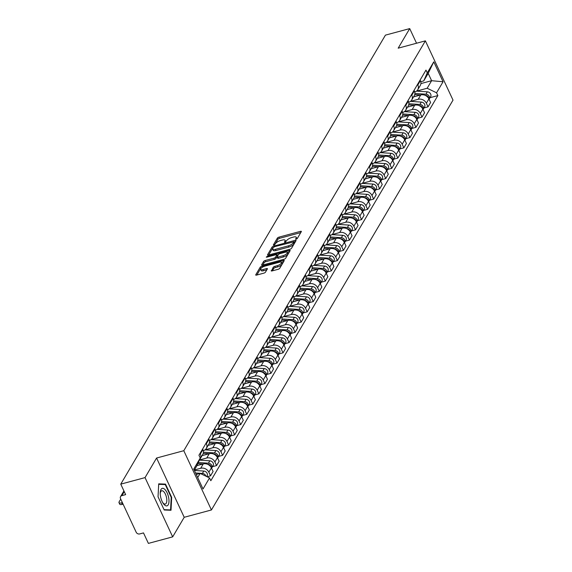 <?xml version="1.0" encoding="UTF-8"?>
<svg xmlns="http://www.w3.org/2000/svg" width="572" height="572" viewBox="0 0 572 572"><rect width="100%" height="100%" fill="white"/><g stroke="black" fill="none" stroke-linecap="round" stroke-linejoin="round"><path stroke-width="0.86" d="M296.174 239.203L297.283 238.524L301.315 231.674A1.366 0.472 -25 0 0 301.358 231.417A1.366 0.472 -25 0 0 300.5 231.345L278.943 237.151A1.366 0.472 -25 0 0 277.363 238.116L273.33 244.966L273.902 245.195L275.525 243.629A4.383 1.523 -25 0 1 280.573 240.533L282.375 240.054A4.383 1.523 -25 0 1 285.128 240.261A4.383 1.523 -25 0 1 284.985 241.084L284.434 242.149L285.035 242.199L286.665 240.633A4.383 1.523 -25 0 1 291.713 237.537L293.507 237.058A4.383 1.523 -25 0 1 296.26 237.266A4.383 1.523 -25 0 1 296.124 238.088L295.574 239.153L296.174 239.203M271.264 270.606A1.366 0.472 -25 0 0 271.221 270.863A1.366 0.472 -25 0 0 272.079 270.928L278.128 269.305A1.366 0.472 -25 0 0 279.708 268.332L284.191 260.725A1.366 0.472 -25 0 0 284.234 260.467A1.366 0.472 -25 0 0 283.376 260.403L261.819 266.202A1.366 0.472 -25 0 0 260.239 267.167L255.755 274.782A1.366 0.472 -25 0 0 255.713 275.032A1.366 0.472 -25 0 0 256.571 275.103L263.878 273.137A1.366 0.472 -25 0 0 265.458 272.172L267.374 268.911A1.366 0.472 -25 0 0 267.417 268.654A1.366 0.472 -25 0 0 266.559 268.59L262.934 269.562A3.661 1.273 -25 0 1 260.632 269.383A3.661 1.273 -25 0 1 264.965 266.116L279.157 262.298A3.661 1.273 -25 0 1 281.46 262.476A3.661 1.273 -25 0 1 277.127 265.744L274.76 266.38A1.366 0.472 -25 0 0 273.18 267.353L271.443 270.992M183.791 450.707L156.578 458.029L145.038 477.606L120.756 484.141L385.435 35.135L409.716 28.6L398.176 48.177L425.382 40.855L183.791 450.707L211.425 509.967L453.017 100.121L425.382 40.855M289.954 249.242A1.366 0.472 -25 0 0 291.527 248.277L296.017 240.669A1.366 0.472 -25 0 0 296.06 240.412A1.366 0.472 -25 0 0 295.195 240.347L273.638 246.146A1.366 0.472 -25 0 0 272.065 247.111L267.574 254.726A1.366 0.472 -25 0 0 267.532 254.976A1.366 0.472 -25 0 0 268.397 255.048L289.954 249.242M290.104 250.693L285.621 258.308A1.366 0.472 -25 0 1 284.041 259.273L262.484 265.072A1.366 0.472 -25 0 1 261.626 265.008A1.366 0.472 -25 0 1 261.669 264.75L263.585 261.497A1.366 0.472 -25 0 1 265.165 260.525L273.909 258.172A1.366 0.472 -25 0 0 275.482 257.207L276.755 255.048A1.366 0.472 -25 0 0 276.798 254.79A1.366 0.472 -25 0 0 275.94 254.726L266.838 257.171L266.237 257.128L267.367 256.27L289.289 250.372A1.366 0.472 -25 0 1 290.147 250.443A1.366 0.472 -25 0 1 290.104 250.693M145.038 477.606L172.672 536.865L148.391 543.4L143.5 532.911L139.718 533.926A2.788 2.338 -149.5 0 1 136.172 532.217L120.535 498.677A2.788 2.338 -149.5 0 1 120.57 496.603L123.917 490.919M172.672 536.865L184.213 517.288L211.425 509.967M120.756 484.141L125.647 494.63L121.865 495.645A2.788 2.338 -149.5 0 0 120.57 496.603M416.538 43.236L409.716 28.6M417.56 84.384L417.839 84.978A6.414 5.37 30.5 0 1 417.753 89.747L420.306 85.414A6.414 5.37 -149.5 0 0 420.391 80.645L420.113 80.044M408.858 103.732L419.898 104.447A3.489 2.917 30.5 0 1 422.951 106.192A3.489 2.917 30.5 0 1 423.187 109.281L424.581 106.914A3.489 2.917 30.5 0 0 424.345 103.825A3.489 2.917 30.5 0 0 421.292 102.081L410.453 101.38L418.196 99.292A6.414 5.37 30.5 0 1 426.347 103.232L428.907 98.899A6.414 5.37 -149.5 0 0 420.749 94.952L413.535 96.897M428.907 98.899L430.594 102.51L428.035 106.85L423.974 107.944M417.753 89.747A6.414 5.37 30.5 0 1 414.764 91.942L414.729 91.956M426.347 103.232L428.035 106.85M411.518 94.63L411.797 95.231A6.414 5.37 30.5 0 1 411.711 100L414.264 95.66A6.414 5.37 -149.5 0 0 414.35 90.898L414.071 90.297M417.932 118.19L421.993 117.096L424.553 112.763L422.865 109.145A6.414 5.37 -149.5 0 0 414.707 105.205L407.493 107.143M411.711 100A6.414 5.37 30.5 0 1 408.723 102.195L408.687 102.202M402.817 113.978L413.856 114.693A3.489 2.917 30.5 0 1 416.909 116.438A3.489 2.917 30.5 0 1 417.145 119.534L418.54 117.167A3.489 2.917 30.5 0 0 418.304 114.078A3.489 2.917 30.5 0 0 415.251 112.326L404.411 111.626L412.155 109.538A6.414 5.37 30.5 0 1 420.306 113.485L421.993 117.096M405.476 104.876L405.755 105.477A6.414 5.37 30.5 0 1 405.67 110.246L408.222 105.913A6.414 5.37 -149.5 0 0 408.308 101.144L408.029 100.543M411.89 128.443L415.951 127.349L418.511 123.009L416.824 119.398A6.414 5.37 -149.5 0 0 408.665 115.451L401.451 117.396M405.67 110.246A6.414 5.37 30.5 0 1 402.681 112.441L402.645 112.455M396.775 124.231L407.815 124.946A3.489 2.917 30.5 0 1 410.868 126.691A3.489 2.917 30.5 0 1 411.104 129.78L412.498 127.413A3.489 2.917 30.5 0 0 412.262 124.324A3.489 2.917 30.5 0 0 409.209 122.58L398.369 121.879L406.113 119.791A6.414 5.37 30.5 0 1 414.264 123.731L415.951 127.349M399.435 115.129L399.714 115.73A6.414 5.37 30.5 0 1 399.628 120.499L402.18 116.159A6.414 5.37 -149.5 0 0 402.266 111.397L401.987 110.796M405.848 138.689L409.909 137.595L412.462 133.262L410.782 129.644A6.414 5.37 -149.5 0 0 402.624 125.704L395.409 127.642M399.628 120.499A6.414 5.37 30.5 0 1 396.639 122.694L396.603 122.701M390.733 134.477L401.773 135.192A3.489 2.917 30.5 0 1 404.826 136.937A3.489 2.917 30.5 0 1 405.062 140.033L406.456 137.666A3.489 2.917 30.5 0 0 406.22 134.577A3.489 2.917 30.5 0 0 403.167 132.826L392.328 132.125L400.071 130.037A6.414 5.37 30.5 0 1 408.222 133.984L409.909 137.595M393.393 125.375L393.672 125.976A6.414 5.37 30.5 0 1 393.586 130.745L396.139 126.412A6.414 5.37 -149.5 0 0 396.224 121.643L395.946 121.042M399.807 148.942L403.868 147.848L406.42 143.508L404.74 139.897A6.414 5.37 -149.5 0 0 396.582 135.95L389.368 137.895M393.586 130.745A6.414 5.37 30.5 0 1 390.597 132.94L390.562 132.954M386.293 142.371L394.029 140.29A6.414 5.37 30.5 0 1 402.18 144.23L403.868 147.848M387.351 135.628L387.63 136.229A6.414 5.37 30.5 0 1 387.544 140.998L390.097 136.658A6.414 5.37 -149.5 0 0 390.183 131.889L389.904 131.295M393.765 159.188L397.826 158.094L400.379 153.761L398.698 150.143A6.414 5.37 -149.5 0 0 390.54 146.203L383.326 148.141M387.544 140.998A6.414 5.37 30.5 0 1 384.556 143.193L384.52 143.2M378.65 154.976L389.689 155.691A3.489 2.917 30.5 0 1 392.742 157.436A3.489 2.917 30.5 0 1 392.978 160.532L394.373 158.165A3.489 2.917 30.5 0 0 394.137 155.076A3.489 2.917 30.5 0 0 391.084 153.325L380.244 152.624L387.988 150.536A6.414 5.37 30.5 0 1 396.139 154.483L397.826 158.094M381.309 145.874L381.588 146.475A6.414 5.37 30.5 0 1 381.503 151.244L384.055 146.911A6.414 5.37 -149.5 0 0 384.141 142.142L383.862 141.541M387.723 169.441L391.784 168.347L394.337 164.007L392.657 160.396A6.414 5.37 -149.5 0 0 384.498 156.449L377.284 158.394M381.503 151.244A6.414 5.37 30.5 0 1 378.514 153.439L378.478 153.453M372.608 165.222L383.648 165.944A3.489 2.917 30.5 0 1 386.701 167.689A3.489 2.917 30.5 0 1 386.937 170.778L388.331 168.411A3.489 2.917 30.5 0 0 388.095 165.322A3.489 2.917 30.5 0 0 385.042 163.578L374.202 162.877L381.946 160.789A6.414 5.37 30.5 0 1 390.097 164.729L391.784 168.347M375.268 156.127L375.547 156.728A6.414 5.37 30.5 0 1 375.461 161.497L378.013 157.157A6.414 5.37 -149.5 0 0 378.099 152.388L377.82 151.787M381.681 179.687L385.743 178.593L388.295 174.26L386.615 170.642A6.414 5.37 -149.5 0 0 378.457 166.702L371.242 168.64M375.461 161.497A6.414 5.37 30.5 0 1 372.472 163.692L372.436 163.699M366.566 175.475L377.606 176.19A3.489 2.917 30.5 0 1 380.659 177.935A3.489 2.917 30.5 0 1 380.895 181.031L382.289 178.664A3.489 2.917 30.5 0 0 382.053 175.575A3.489 2.917 30.5 0 0 379 173.824L368.161 173.123L375.904 171.035A6.414 5.37 30.5 0 1 384.055 174.982L385.743 178.593M369.226 166.373L369.505 166.974A6.414 5.37 30.5 0 1 369.419 171.743L371.972 167.41A6.414 5.37 -149.5 0 0 372.057 162.641L371.779 162.04M375.64 189.94L379.701 188.846L382.253 184.506L380.573 180.895A6.414 5.37 -149.5 0 0 372.415 176.948L365.201 178.893M369.419 171.743A6.414 5.37 30.5 0 1 366.43 173.938L366.395 173.952M360.524 185.721L371.564 186.443A3.489 2.917 30.5 0 1 374.617 188.188A3.489 2.917 30.5 0 1 374.853 191.277L376.247 188.91A3.489 2.917 30.5 0 0 376.011 185.821A3.489 2.917 30.5 0 0 372.958 184.077L362.119 183.376L369.862 181.288A6.414 5.37 30.5 0 1 378.013 185.228L379.701 188.846M363.184 176.626L363.463 177.227A6.414 5.37 30.5 0 1 363.377 181.996L365.93 177.656A6.414 5.37 -149.5 0 0 366.016 172.887L365.737 172.286M369.598 200.186L373.659 199.092L376.212 194.759L374.531 191.141A6.414 5.37 -149.5 0 0 366.373 187.201L359.159 189.139M363.377 181.996A6.414 5.37 30.5 0 1 360.389 184.191L360.353 184.198M354.483 195.974L365.522 196.689A3.489 2.917 30.5 0 1 368.575 198.434A3.489 2.917 30.5 0 1 368.811 201.53L370.206 199.163A3.489 2.917 30.5 0 0 369.97 196.074A3.489 2.917 30.5 0 0 366.917 194.323L356.077 193.622L363.821 191.534A6.414 5.37 30.5 0 1 371.972 195.481L373.659 199.092M357.142 186.872L357.421 187.473A6.414 5.37 30.5 0 1 357.336 192.242L359.888 187.909A6.414 5.37 -149.5 0 0 359.974 183.14L359.695 182.54M363.556 210.439L367.617 209.345L370.17 205.005L368.49 201.394A6.414 5.37 -149.5 0 0 360.331 197.447L353.117 199.392M357.336 192.242A6.414 5.37 30.5 0 1 354.347 194.437L354.311 194.451M348.441 206.22L359.481 206.942A3.489 2.917 30.5 0 1 362.534 208.687A3.489 2.917 30.5 0 1 362.77 211.776L364.164 209.409A3.489 2.917 30.5 0 0 363.928 206.32A3.489 2.917 30.5 0 0 360.875 204.576L350.035 203.875L357.779 201.787A6.414 5.37 30.5 0 1 365.93 205.727L367.617 209.345M351.101 197.125L351.38 197.726A6.414 5.37 30.5 0 1 351.294 202.495L353.846 198.155A6.414 5.37 -149.5 0 0 353.932 193.386L353.653 192.785M357.514 220.685L361.575 219.591L364.128 215.258L362.448 211.64A6.414 5.37 -149.5 0 0 354.29 207.7L347.075 209.638M351.294 202.495A6.414 5.37 30.5 0 1 348.305 204.69L348.269 204.697M342.399 216.473L353.439 217.188A3.489 2.917 30.5 0 1 356.492 218.933A3.489 2.917 30.5 0 1 356.728 222.029L358.122 219.662A3.489 2.917 30.5 0 0 357.886 216.573A3.489 2.917 30.5 0 0 354.833 214.822L343.994 214.121L351.737 212.033A6.414 5.37 30.5 0 1 359.888 215.98L361.575 219.591M345.059 207.371L345.338 207.972A6.414 5.37 30.5 0 1 345.252 212.741L347.805 208.408A6.414 5.37 -149.5 0 0 347.89 203.639L347.612 203.039M351.473 230.938L355.534 229.844L358.086 225.504L356.406 221.893A6.414 5.37 -149.5 0 0 348.248 217.946L341.034 219.891M345.252 212.741A6.414 5.37 30.5 0 1 342.263 214.936L342.228 214.95M336.357 226.719L347.397 227.434A3.489 2.917 30.5 0 1 350.45 229.186A3.489 2.917 30.5 0 1 350.686 232.275L352.08 229.908A3.489 2.917 30.5 0 0 351.844 226.819A3.489 2.917 30.5 0 0 348.791 225.075L337.952 224.367L345.695 222.286A6.414 5.37 30.5 0 1 353.846 226.226L355.534 229.844M339.017 217.625L339.296 218.225A6.414 5.37 30.5 0 1 339.21 222.994L341.763 218.654A6.414 5.37 -149.5 0 0 341.849 213.885L341.57 213.285M345.431 241.184L349.492 240.09L352.045 235.757L350.364 232.139A6.414 5.37 -149.5 0 0 342.206 228.199L334.992 230.137M339.21 222.994A6.414 5.37 30.5 0 1 336.222 225.189L336.186 225.196M330.316 236.972L341.355 237.687A3.489 2.917 30.5 0 1 344.408 239.432A3.489 2.917 30.5 0 1 344.644 242.528L346.039 240.161A3.489 2.917 30.5 0 0 345.803 237.073A3.489 2.917 30.5 0 0 342.75 235.321L331.91 234.62L339.654 232.532A6.414 5.37 30.5 0 1 347.805 236.479L349.492 240.09M332.975 227.87L333.254 228.471A6.414 5.37 30.5 0 1 333.169 233.24L335.721 228.907A6.414 5.37 -149.5 0 0 335.807 224.138L335.528 223.538M339.389 251.437L343.45 250.343L346.003 246.003L344.323 242.392A6.414 5.37 -149.5 0 0 336.164 238.445L328.95 240.39M333.169 233.24A6.414 5.37 30.5 0 1 330.18 235.435L330.144 235.442M324.274 247.218L335.314 247.933A3.489 2.917 30.5 0 1 338.367 249.685A3.489 2.917 30.5 0 1 338.603 252.774L339.997 250.407A3.489 2.917 30.5 0 0 339.761 247.318A3.489 2.917 30.5 0 0 336.708 245.574L325.868 244.866L333.612 242.785A6.414 5.37 30.5 0 1 341.763 246.725L343.45 250.343M326.934 238.124L327.213 238.724A6.414 5.37 30.5 0 1 327.127 243.493L329.679 239.153A6.414 5.37 -149.5 0 0 329.765 234.384L329.486 233.784M333.347 261.683L337.408 260.589L339.961 256.256L338.281 252.638A6.414 5.37 -149.5 0 0 330.123 248.698L322.908 250.636M327.127 243.493A6.414 5.37 30.5 0 1 324.138 245.688L324.102 245.695M318.232 257.471L329.272 258.187A3.489 2.917 30.5 0 1 332.325 259.931A3.489 2.917 30.5 0 1 332.561 263.02L333.955 260.66A3.489 2.917 30.5 0 0 333.719 257.572A3.489 2.917 30.5 0 0 330.666 255.82L319.827 255.119L327.57 253.031A6.414 5.37 30.5 0 1 335.721 256.978L337.408 260.589M320.892 248.37L321.171 248.97A6.414 5.37 30.5 0 1 321.085 253.739L323.638 249.406A6.414 5.37 -149.5 0 0 323.723 244.637L323.445 244.037M327.306 271.936L331.367 270.842L333.919 266.502L332.239 262.891A6.414 5.37 -149.5 0 0 324.081 258.944L316.867 260.889M321.085 253.739A6.414 5.37 30.5 0 1 318.096 255.934L318.061 255.941M312.19 267.717L323.23 268.432A3.489 2.917 30.5 0 1 326.283 270.184A3.489 2.917 30.5 0 1 326.519 273.273L327.913 270.906A3.489 2.917 30.5 0 0 327.677 267.818A3.489 2.917 30.5 0 0 324.624 266.073L313.785 265.365L321.528 263.284A6.414 5.37 30.5 0 1 329.679 267.224L331.367 270.842M314.85 258.623L315.129 259.223A6.414 5.37 30.5 0 1 315.043 263.992L317.596 259.652A6.414 5.37 -149.5 0 0 317.682 254.883L317.403 254.283M321.264 282.182L325.325 281.088L327.878 276.755L326.197 273.137A6.414 5.37 -149.5 0 0 318.039 269.197L310.825 271.135M315.043 263.992A6.414 5.37 30.5 0 1 312.055 266.187L312.019 266.195M306.149 277.971L317.188 278.686A3.489 2.917 30.5 0 1 320.241 280.43A3.489 2.917 30.5 0 1 320.477 283.519L321.872 281.159A3.489 2.917 30.5 0 0 321.636 278.071A3.489 2.917 30.5 0 0 318.583 276.319L307.743 275.618L315.487 273.53A6.414 5.37 30.5 0 1 323.638 277.477L325.325 281.088M308.808 268.869L309.087 269.469A6.414 5.37 30.5 0 1 309.002 274.238L311.554 269.905A6.414 5.37 -149.5 0 0 311.64 265.136L311.361 264.536M315.222 292.435L319.283 291.341L321.836 287.001L320.156 283.39A6.414 5.37 -149.5 0 0 311.997 279.443L304.783 281.388M309.002 274.238A6.414 5.37 30.5 0 1 306.013 276.433L305.977 276.44M300.107 288.216L311.147 288.932A3.489 2.917 30.5 0 1 314.2 290.683A3.489 2.917 30.5 0 1 314.436 293.772L315.83 291.405A3.489 2.917 30.5 0 0 315.594 288.317A3.489 2.917 30.5 0 0 312.541 286.572L301.701 285.864L309.445 283.783A6.414 5.37 30.5 0 1 317.596 287.723L319.283 291.341M302.767 279.122L303.046 279.722A6.414 5.37 30.5 0 1 302.96 284.491L305.512 280.151A6.414 5.37 -149.5 0 0 305.598 275.382L305.319 274.782M309.18 302.681L313.242 301.587L315.794 297.254L314.114 293.636A6.414 5.37 -149.5 0 0 305.956 289.697L298.741 291.634M302.96 284.491A6.414 5.37 30.5 0 1 299.971 286.686L299.935 286.694M294.065 298.47L305.105 299.185A3.489 2.917 30.5 0 1 308.158 300.929A3.489 2.917 30.5 0 1 308.394 304.018L309.788 301.658A3.489 2.917 30.5 0 0 309.552 298.57A3.489 2.917 30.5 0 0 306.499 296.818L295.66 296.117L303.403 294.029A6.414 5.37 30.5 0 1 311.554 297.976L313.242 301.587M296.725 289.368L297.004 289.968A6.414 5.37 30.5 0 1 296.918 294.737L299.471 290.404A6.414 5.37 -149.5 0 0 299.556 285.635L299.278 285.035M303.139 312.934L307.2 311.84L309.752 307.5L308.072 303.889A6.414 5.37 -149.5 0 0 299.914 299.942L292.7 301.887M296.918 294.737A6.414 5.37 30.5 0 1 293.929 296.932L293.894 296.94M288.023 308.716L299.063 309.431A3.489 2.917 30.5 0 1 302.116 311.182A3.489 2.917 30.5 0 1 302.352 314.271L303.746 311.904A3.489 2.917 30.5 0 0 303.51 308.816A3.489 2.917 30.5 0 0 300.457 307.071L289.618 306.363L297.361 304.283A6.414 5.37 30.5 0 1 305.512 308.222L307.2 311.84M290.683 299.621L290.962 300.221A6.414 5.37 30.5 0 1 290.876 304.99L293.429 300.65A6.414 5.37 -149.5 0 0 293.515 295.881L293.236 295.281M297.097 323.18L301.158 322.086L303.711 317.753L302.03 314.135A6.414 5.37 -149.5 0 0 293.872 310.196L286.658 312.133M290.876 304.99A6.414 5.37 30.5 0 1 287.888 307.185L287.852 307.193M281.982 318.969L293.021 319.684A3.489 2.917 30.5 0 1 296.074 321.428A3.489 2.917 30.5 0 1 296.31 324.517L297.705 322.158A3.489 2.917 30.5 0 0 297.469 319.069A3.489 2.917 30.5 0 0 294.416 317.317L283.576 316.616L291.32 314.528A6.414 5.37 30.5 0 1 299.471 318.475L301.158 322.086M284.642 309.867L284.92 310.467A6.414 5.37 30.5 0 1 284.835 315.236L287.387 310.903A6.414 5.37 -149.5 0 0 287.473 306.134L287.194 305.534M291.055 333.433L295.116 332.339L297.669 327.999L295.989 324.388A6.414 5.37 -149.5 0 0 287.83 320.442L280.616 322.386M284.835 315.236A6.414 5.37 30.5 0 1 281.846 317.431L281.81 317.439M275.94 329.215L286.98 329.93A3.489 2.917 30.5 0 1 290.033 331.681A3.489 2.917 30.5 0 1 290.269 334.77L291.663 332.403A3.489 2.917 30.5 0 0 291.427 329.315A3.489 2.917 30.5 0 0 288.374 327.57L277.534 326.862L285.278 324.782A6.414 5.37 30.5 0 1 293.429 328.721L295.116 332.339M278.6 320.12L278.879 320.72A6.414 5.37 30.5 0 1 278.793 325.489L281.345 321.149A6.414 5.37 -149.5 0 0 281.431 316.38L281.152 315.78M285.013 343.679L289.075 342.585L291.627 338.252L289.947 334.634A6.414 5.37 -149.5 0 0 281.789 330.695L274.574 332.632M278.793 325.489A6.414 5.37 30.5 0 1 275.804 327.685L275.768 327.692M269.898 339.468L280.938 340.183A3.489 2.917 30.5 0 1 283.991 341.927A3.489 2.917 30.5 0 1 284.227 345.016L285.621 342.657A3.489 2.917 30.5 0 0 285.385 339.568A3.489 2.917 30.5 0 0 282.332 337.816L271.493 337.115L279.236 335.028A6.414 5.37 30.5 0 1 287.387 338.974L289.075 342.585M272.558 330.366L272.837 330.966A6.414 5.37 30.5 0 1 272.751 335.735L275.304 331.402A6.414 5.37 -149.5 0 0 275.389 326.633L275.111 326.033M278.972 353.925L283.033 352.838L285.585 348.498L283.905 344.887A6.414 5.37 -149.5 0 0 275.747 340.941L268.533 342.885M272.751 335.735A6.414 5.37 30.5 0 1 269.762 337.93L269.727 337.938M263.856 349.714L274.896 350.429A3.489 2.917 30.5 0 1 277.949 352.18A3.489 2.917 30.5 0 1 278.185 355.269L279.579 352.903A3.489 2.917 30.5 0 0 279.343 349.814A3.489 2.917 30.5 0 0 276.29 348.069L265.451 347.361L273.194 345.281A6.414 5.37 30.5 0 1 281.345 349.22L283.033 352.838M266.516 340.619L266.795 341.219A6.414 5.37 30.5 0 1 266.709 345.988L269.262 341.648A6.414 5.37 -149.5 0 0 269.348 336.879L269.069 336.279M272.93 364.178L276.991 363.084L279.544 358.751L277.863 355.133A6.414 5.37 -149.5 0 0 269.705 351.194L262.491 353.131M266.709 345.988A6.414 5.37 30.5 0 1 263.721 348.184L263.685 348.191M257.815 359.967L268.854 360.682A3.489 2.917 30.5 0 1 271.907 362.426A3.489 2.917 30.5 0 1 272.143 365.515L273.538 363.156A3.489 2.917 30.5 0 0 273.302 360.067A3.489 2.917 30.5 0 0 270.249 358.315L259.409 357.614L267.153 355.527A6.414 5.37 30.5 0 1 275.304 359.473L276.991 363.084M260.474 350.865L260.753 351.465A6.414 5.37 30.5 0 1 260.668 356.234L263.22 351.902A6.414 5.37 -149.5 0 0 263.306 347.132L263.027 346.532M266.888 374.424L270.949 373.337L273.502 368.997L271.822 365.386A6.414 5.37 -149.5 0 0 263.663 361.44L256.449 363.384M260.668 356.234A6.414 5.37 30.5 0 1 257.679 358.43L257.643 358.437M251.773 370.213L262.813 370.928A3.489 2.917 30.5 0 1 265.866 372.679A3.489 2.917 30.5 0 1 266.102 375.768L267.496 373.402A3.489 2.917 30.5 0 0 267.26 370.313A3.489 2.917 30.5 0 0 264.207 368.568L253.367 367.86L261.111 365.78A6.414 5.37 30.5 0 1 269.262 369.719L270.949 373.337M254.433 361.118L254.712 361.718A6.414 5.37 30.5 0 1 254.626 366.488L257.178 362.147A6.414 5.37 -149.5 0 0 257.264 357.378L256.985 356.778M260.846 384.677L264.907 383.583L267.46 379.25L265.78 375.632A6.414 5.37 -149.5 0 0 257.622 371.693L250.407 373.63M254.626 366.488A6.414 5.37 30.5 0 1 251.637 368.683L251.601 368.69M247.326 378.106L255.069 376.026A6.414 5.37 30.5 0 1 263.22 379.972L264.907 383.583M248.391 371.364L248.67 371.964A6.414 5.37 30.5 0 1 248.584 376.733L251.137 372.401A6.414 5.37 -149.5 0 0 251.222 367.632L250.944 367.031M254.805 394.923L258.866 393.836L261.418 389.496L259.738 385.886A6.414 5.37 -149.5 0 0 251.58 381.939L244.366 383.883M248.584 376.733A6.414 5.37 30.5 0 1 245.595 378.929L245.56 378.936M239.689 390.712L250.729 391.427A3.489 2.917 30.5 0 1 253.782 393.178A3.489 2.917 30.5 0 1 254.018 396.267L255.412 393.901A3.489 2.917 30.5 0 0 255.176 390.812A3.489 2.917 30.5 0 0 252.123 389.067L241.284 388.359L249.027 386.279A6.414 5.37 30.5 0 1 257.178 390.218L258.866 393.836M242.349 381.617L242.628 382.218A6.414 5.37 30.5 0 1 242.542 386.987L245.095 382.647A6.414 5.37 -149.5 0 0 245.181 377.877L244.902 377.277M248.763 405.176L252.824 404.082L255.377 399.749L253.696 396.131A6.414 5.37 -149.5 0 0 245.538 392.192L238.324 394.129M242.542 386.987A6.414 5.37 30.5 0 1 239.554 389.182L239.518 389.189M233.641 400.965L244.687 401.68A3.489 2.917 30.5 0 1 247.733 403.424A3.489 2.917 30.5 0 1 247.976 406.513L249.371 404.154A3.489 2.917 30.5 0 0 249.127 401.065A3.489 2.917 30.5 0 0 246.082 399.313L235.242 398.612L242.986 396.525A6.414 5.37 30.5 0 1 251.137 400.471L252.824 404.082M236.307 391.863L236.586 392.463A6.414 5.37 30.5 0 1 236.501 397.233L239.053 392.9A6.414 5.37 -149.5 0 0 239.139 388.131L238.86 387.53M242.721 415.422L246.782 414.335L249.335 409.995L247.655 406.385A6.414 5.37 -149.5 0 0 239.496 402.438L232.282 404.383M236.501 397.233A6.414 5.37 30.5 0 1 233.512 399.428L233.476 399.435M227.599 411.211L238.646 411.926A3.489 2.917 30.5 0 1 241.691 413.678A3.489 2.917 30.5 0 1 241.935 416.766L243.329 414.4A3.489 2.917 30.5 0 0 243.086 411.311A3.489 2.917 30.5 0 0 240.04 409.566L229.2 408.858L236.944 406.778A6.414 5.37 30.5 0 1 245.095 410.717L246.782 414.335M230.266 402.116L230.545 402.717A6.414 5.37 30.5 0 1 230.459 407.486L233.011 403.146A6.414 5.37 -149.5 0 0 233.097 398.377L232.818 397.776M236.679 425.675L240.74 424.581L243.293 420.248L241.613 416.631A6.414 5.37 -149.5 0 0 233.455 412.691L226.24 414.628M230.459 407.486A6.414 5.37 30.5 0 1 227.47 409.681L227.434 409.688M221.557 421.464L232.604 422.179A3.489 2.917 30.5 0 1 235.65 423.923A3.489 2.917 30.5 0 1 235.893 427.012L237.287 424.653A3.489 2.917 30.5 0 0 237.044 421.564A3.489 2.917 30.5 0 0 233.998 419.812L223.159 419.112L230.902 417.024A6.414 5.37 30.5 0 1 239.053 420.971L240.74 424.581M224.224 412.362L224.503 412.963A6.414 5.37 30.5 0 1 224.417 417.732L226.97 413.399A6.414 5.37 -149.5 0 0 227.055 408.63L226.777 408.029M230.638 435.921L234.699 434.834L237.251 430.494L235.571 426.884A6.414 5.37 -149.5 0 0 227.413 422.937L220.199 424.882M224.417 417.732A6.414 5.37 30.5 0 1 221.428 419.927L221.393 419.934M215.515 431.71L226.562 432.425A3.489 2.917 30.5 0 1 229.608 434.177A3.489 2.917 30.5 0 1 229.851 437.265L231.245 434.899A3.489 2.917 30.5 0 0 231.002 431.81A3.489 2.917 30.5 0 0 227.956 430.065L217.117 429.357L224.86 427.277A6.414 5.37 30.5 0 1 233.011 431.216L234.699 434.834M218.182 422.615L218.461 423.216A6.414 5.37 30.5 0 1 218.375 427.985L220.928 423.645A6.414 5.37 -149.5 0 0 221.014 418.876L220.735 418.275M224.596 446.174L228.657 445.08L231.21 440.747L229.529 437.13A6.414 5.37 -149.5 0 0 221.371 433.19L214.157 435.128M218.375 427.985A6.414 5.37 30.5 0 1 215.387 430.18L215.351 430.187M209.474 441.963L220.52 442.678A3.489 2.917 30.5 0 1 223.566 444.423A3.489 2.917 30.5 0 1 223.809 447.511L225.204 445.152A3.489 2.917 30.5 0 0 224.96 442.063A3.489 2.917 30.5 0 0 221.915 440.311L211.075 439.611L218.819 437.523A6.414 5.37 30.5 0 1 226.97 441.47L228.657 445.08M212.14 432.861L212.419 433.462A6.414 5.37 30.5 0 1 212.334 438.231L214.886 433.898A6.414 5.37 -149.5 0 0 214.972 429.129L214.693 428.528M218.554 456.42L222.615 455.333L225.168 450.993L223.488 447.383A6.414 5.37 -149.5 0 0 215.329 443.436L208.115 445.381M212.334 438.231A6.414 5.37 30.5 0 1 209.345 440.426L209.309 440.433M203.432 452.209L214.479 452.924A3.489 2.917 30.5 0 1 217.524 454.676A3.489 2.917 30.5 0 1 217.768 457.764L219.162 455.398A3.489 2.917 30.5 0 0 218.919 452.309A3.489 2.917 30.5 0 0 215.873 450.564L205.033 449.857L212.777 447.776A6.414 5.37 30.5 0 1 220.928 451.716L222.615 455.333M206.099 443.114L206.378 443.715A6.414 5.37 30.5 0 1 206.292 448.484L208.844 444.144A6.414 5.37 -149.5 0 0 208.93 439.375L208.651 438.774M212.512 466.673L216.573 465.579L219.126 461.246L217.446 457.629A6.414 5.37 -149.5 0 0 209.288 453.689L202.073 455.627M206.292 448.484A6.414 5.37 30.5 0 1 203.303 450.679L203.267 450.686M199.371 460.002L206.735 458.022A6.414 5.37 30.5 0 1 214.886 461.969L216.573 465.579M200.057 453.36L200.336 453.961A6.414 5.37 30.5 0 1 200.25 458.73L202.803 454.397A6.414 5.37 -149.5 0 0 202.888 449.628L202.61 449.027M207.085 476.755L210.532 475.832L213.084 471.492L211.404 467.882A6.414 5.37 -149.5 0 0 203.246 463.935L196.882 465.651M200.25 458.73A6.414 5.37 30.5 0 1 199.528 459.652M194.401 469.969L200.693 468.275A6.414 5.37 30.5 0 1 208.844 472.215L210.532 475.832M414.9 93.479L425.94 94.194A3.489 2.917 30.5 0 1 428.993 95.939A3.489 2.917 30.5 0 1 429.229 99.035L430.623 96.668A3.489 2.917 30.5 0 0 430.387 93.579A3.489 2.917 30.5 0 0 427.334 91.827L416.495 91.127L427.162 88.252L431.617 80.702L428.192 73.352L423.738 80.909L420.77 81.703M420.913 83.576L431.617 80.702L443.064 81.76L436.558 92.793L427.162 88.252M423.738 80.909L427.277 72.887L433.783 61.847L443.064 81.76M197.69 477.541L200.136 473.401L209.531 477.942L210.825 480.723L437.859 95.581L436.558 92.793M209.531 477.942L203.024 488.981L193.736 469.069L200.243 458.029L196.704 466.051L194.265 470.191M427.277 72.887L425.976 70.099L198.949 455.24L200.243 458.029M156.578 458.029L184.213 517.288M164.2 509.995L171.014 510.26L171.671 497.318L165.515 484.112L158.701 483.848L158.044 496.789L164.2 509.995M200.136 473.401L196.246 474.445M430.015 97.69L437.859 95.581M433.783 61.847L428.192 73.352M163.964 484.527L165.515 484.112M171.214 497.44L171.671 497.318M296.832 238.917A4.383 1.523 -25 0 0 296.818 238.452L296.26 237.266M285.7 241.913A4.383 1.523 -25 0 0 285.678 241.448L285.128 240.261M300.765 232.611L279.493 238.331A1.366 0.472 -25 0 0 277.921 239.303L274.646 244.852M273.008 247.898A1.366 0.472 -25 0 0 272.615 248.298L268.683 254.969M295.459 241.606L294.101 241.97M293.922 241.827L274.424 246.696L272.772 248.305A4.383 1.523 -25 0 0 272.637 249.127A4.383 1.523 -25 0 0 275.389 249.342L288.324 245.86A4.383 1.523 -25 0 0 293.372 242.764L293.922 241.827L294.344 242.742M272.637 249.127L273.187 250.314A4.383 1.523 -25 0 0 275.94 250.522L275.389 249.342M294.473 243.014L293.922 243.951A4.383 1.523 -25 0 1 288.874 247.047L275.94 250.522M262.77 264.993L264.135 262.677L263.585 261.497M277.127 255.841A1.366 0.472 -25 0 1 277.356 255.977A1.366 0.472 -25 0 1 277.313 256.235L276.033 258.394A1.366 0.472 -25 0 1 274.46 259.359L265.715 261.711A1.366 0.472 -25 0 0 264.135 262.677M276.912 255.033L278.414 254.633M287.165 252.281L289.546 251.637M282.976 255.734A3.661 1.273 -25 0 0 287.316 252.459A3.661 1.273 -25 0 0 285.013 252.281L280.008 253.632A1.366 0.472 -25 0 0 278.435 254.597L277.163 256.757A1.366 0.472 -25 0 0 277.12 257.014A1.366 0.472 -25 0 0 277.978 257.078L282.976 255.734L283.533 256.921A3.661 1.273 -25 0 0 287.866 253.646L287.316 252.459M277.713 257.943A1.366 0.472 -25 0 0 277.67 258.201A1.366 0.472 -25 0 0 278.528 258.265L277.978 257.078M283.533 256.921L278.528 258.265M281.46 262.476L282.017 263.656A3.661 1.273 -25 0 1 277.677 266.931L275.311 267.567A1.366 0.472 -25 0 0 273.738 268.533L272.372 270.849M260.632 269.383L261.182 270.57A3.661 1.273 -25 0 0 263.485 270.749L262.934 269.562M266.824 269.855L263.485 270.749M261.94 267.539A1.366 0.472 -25 0 0 260.789 268.354L256.864 275.025M283.64 261.661L281.31 262.291M414.714 94.63L420.563 95.009M425.039 95.295L425.282 95.309A3.489 2.917 30.5 0 1 428.914 98.913M408.673 104.876L414.521 105.255M418.997 105.548L419.24 105.563A3.489 2.917 30.5 0 1 422.872 109.166M402.631 115.129L408.479 115.508M412.955 115.794L413.198 115.809A3.489 2.917 30.5 0 1 416.831 119.412M165.001 489.568A9.066 3.832 74.9 0 0 160.239 492.771A9.066 3.832 74.9 0 0 163.013 503.074A9.066 3.832 74.9 0 0 164.228 504.668A9.066 3.832 74.9 0 0 168.983 501.658A9.066 3.832 74.9 0 0 165.001 489.568M162.627 502.438A6.864 2.903 74.9 0 0 163.213 503.131A6.864 2.903 74.9 0 0 165.287 504.046A6.864 2.903 74.9 0 0 166.731 498.834A6.864 2.903 74.9 0 0 163.792 491.698A6.864 2.903 74.9 0 0 161.719 490.79A6.864 2.903 74.9 0 0 160.231 493.514M169.512 510.203L170.578 509.917L164.042 509.659M158.673 484.327L165.251 484.577L171.221 497.375L170.578 509.917M396.589 125.375L402.438 125.754M406.914 126.047L407.157 126.062A3.489 2.917 30.5 0 1 410.789 129.665M390.547 135.628L396.396 136.007M400.872 136.293L401.115 136.308A3.489 2.917 30.5 0 1 404.747 139.911M384.506 145.874L390.354 146.253M394.83 146.546L395.073 146.561A3.489 2.917 30.5 0 1 398.705 150.164M384.691 144.723L395.731 145.445A3.489 2.917 30.5 0 1 398.784 147.19A3.489 2.917 30.5 0 1 399.02 150.279A3.489 2.917 30.5 0 1 398.863 150.507M386.286 142.378L397.125 143.079A3.489 2.917 30.5 0 1 400.178 144.823A3.489 2.917 30.5 0 1 400.414 147.912L399.02 150.279M378.464 156.12L384.312 156.499M388.788 156.792L389.031 156.807A3.489 2.917 30.5 0 1 392.664 160.41M372.422 166.373L378.271 166.752M382.747 167.045L382.99 167.06A3.489 2.917 30.5 0 1 386.622 170.663M366.38 176.619L372.229 176.998M376.705 177.291L376.948 177.306A3.489 2.917 30.5 0 1 380.58 180.909M360.339 186.872L366.187 187.251M370.663 187.544L370.906 187.559A3.489 2.917 30.5 0 1 374.538 191.162M354.297 197.118L360.145 197.497M364.621 197.79L364.864 197.805A3.489 2.917 30.5 0 1 368.497 201.408M348.255 207.371L354.104 207.75M358.58 208.044L358.823 208.058A3.489 2.917 30.5 0 1 362.455 211.661M342.213 217.617L348.062 217.996M352.538 218.29L352.781 218.304A3.489 2.917 30.5 0 1 356.413 221.907M336.172 227.87L342.02 228.249M346.496 228.543L346.739 228.557A3.489 2.917 30.5 0 1 350.371 232.16M330.13 238.116L335.978 238.495M340.454 238.789L340.697 238.803A3.489 2.917 30.5 0 1 344.33 242.406M324.088 248.37L329.937 248.748M334.413 249.042L334.656 249.056A3.489 2.917 30.5 0 1 338.288 252.66M318.046 258.615L323.895 258.994M328.371 259.288L328.614 259.302A3.489 2.917 30.5 0 1 332.246 262.905M312.005 268.869L317.853 269.248M322.329 269.541L322.572 269.555A3.489 2.917 30.5 0 1 326.204 273.159M305.963 279.115L311.812 279.493M316.287 279.787L316.53 279.801A3.489 2.917 30.5 0 1 320.163 283.405M299.921 289.368L305.77 289.747M310.246 290.033L310.489 290.054A3.489 2.917 30.5 0 1 314.121 293.658M293.879 299.614L299.728 299.993M304.204 300.286L304.447 300.3A3.489 2.917 30.5 0 1 308.079 303.904M287.838 309.867L293.686 310.246M298.162 310.532L298.405 310.553A3.489 2.917 30.5 0 1 302.037 314.15M281.796 320.113L287.644 320.492M292.12 320.785L292.363 320.799A3.489 2.917 30.5 0 1 295.996 324.403M275.754 330.366L281.603 330.745M286.079 331.031L286.322 331.052A3.489 2.917 30.5 0 1 289.954 334.649M269.712 340.612L275.561 340.991M280.037 341.284L280.28 341.298A3.489 2.917 30.5 0 1 283.912 344.902M263.671 350.865L269.519 351.244M273.995 351.53L274.238 351.551A3.489 2.917 30.5 0 1 277.87 355.148M257.629 361.111L263.477 361.49M267.953 361.783L268.197 361.797A3.489 2.917 30.5 0 1 271.829 365.401M251.587 371.364L257.436 371.743M261.912 372.029L262.155 372.05A3.489 2.917 30.5 0 1 265.787 375.647M245.545 381.61L251.394 381.989M255.87 382.282L256.113 382.296A3.489 2.917 30.5 0 1 259.745 385.9M245.731 380.466L256.771 381.181A3.489 2.917 30.5 0 1 259.824 382.925A3.489 2.917 30.5 0 1 260.06 386.014A3.489 2.917 30.5 0 1 259.902 386.243M247.326 378.113L258.165 378.814A3.489 2.917 30.5 0 1 261.218 380.566A3.489 2.917 30.5 0 1 261.454 383.655L260.06 386.014M239.504 391.863L245.352 392.242M249.828 392.528L250.071 392.549A3.489 2.917 30.5 0 1 253.703 396.146M233.462 402.109L239.31 402.488M243.786 402.781L244.029 402.795A3.489 2.917 30.5 0 1 247.662 406.399M227.42 412.362L233.269 412.741M237.745 413.027L237.988 413.048A3.489 2.917 30.5 0 1 241.62 416.645M221.378 422.608L227.227 422.987M231.703 423.28L231.946 423.294A3.489 2.917 30.5 0 1 235.578 426.898M215.337 432.861L221.185 433.24M225.661 433.526L225.904 433.547A3.489 2.917 30.5 0 1 229.536 437.144M209.295 443.107L215.143 443.486M219.619 443.779L219.862 443.793A3.489 2.917 30.5 0 1 223.495 447.397M203.253 453.36L209.102 453.739M213.578 454.025L213.821 454.046A3.489 2.917 30.5 0 1 217.453 457.643M197.769 463.642L203.06 463.985M207.536 464.278L207.779 464.292A3.489 2.917 30.5 0 1 211.411 467.896M198.262 462.519L208.437 463.177A3.489 2.917 30.5 0 1 211.483 464.922A3.489 2.917 30.5 0 1 211.726 468.01A3.489 2.917 30.5 0 1 211.568 468.239M199.321 460.131L209.831 460.81A3.489 2.917 30.5 0 1 212.877 462.562A3.489 2.917 30.5 0 1 213.12 465.651L211.726 468.01M196.125 474.181L197.018 474.238M120.806 499.256A4.183 1.451 -25 0 0 120.242 499.942L119.112 501.851A4.183 1.451 -25 0 0 118.983 502.631A4.183 1.451 -25 0 0 121.614 502.838L122.379 502.631M195.567 472.98L202.395 473.423A3.489 2.917 30.5 0 1 205.92 476.197M194.38 470.449L203.789 471.063A3.489 2.917 30.5 0 1 206.835 472.808A3.489 2.917 30.5 0 1 207.078 475.897L206.685 476.562M123.094 504.168L122.329 504.375A4.183 1.451 155 0 1 119.705 504.175L118.983 502.631M214.886 461.969L217.446 457.629M220.928 451.716L223.488 447.383M226.97 441.47L229.529 437.13M233.011 431.216L235.571 426.884M239.053 420.971L241.613 416.631M245.095 410.717L247.655 406.385M251.137 400.471L253.696 396.131M257.178 390.218L259.738 385.886M263.22 379.972L265.78 375.632M269.262 369.719L271.822 365.386M275.304 359.473L277.863 355.133M281.345 349.22L283.905 344.887M287.387 338.974L289.947 334.634M293.429 328.721L295.989 324.388M299.471 318.475L302.03 314.135M305.512 308.222L308.072 303.889M311.554 297.976L314.114 293.636M317.596 287.723L320.156 283.39M323.638 277.477L326.197 273.137M329.679 267.224L332.239 262.891M335.721 256.978L338.281 252.638M341.763 246.725L344.323 242.392M347.805 236.479L350.364 232.139M353.846 226.226L356.406 221.893M359.888 215.98L362.448 211.64M365.93 205.727L368.49 201.394M371.972 195.481L374.531 191.141M378.013 185.228L380.573 180.895M384.055 174.982L386.615 170.642M390.097 164.729L392.657 160.396M396.139 154.483L398.698 150.143M402.18 144.23L404.74 139.897M408.222 133.984L410.782 129.644M414.264 123.731L416.824 119.398M420.306 113.485L422.865 109.145M208.844 472.215L211.404 467.882M200.693 468.275L203.246 463.935M206.735 458.022L209.288 453.689M206.378 443.715L208.93 439.375M212.777 447.776L215.329 443.436M212.419 433.462L214.972 429.129M218.819 437.523L221.371 433.19M218.461 423.216L221.014 418.876M224.86 427.277L227.413 422.937M224.503 412.963L227.055 408.63M230.902 417.024L233.455 412.691M230.545 402.717L233.097 398.377M236.944 406.778L239.496 402.438M236.586 392.463L239.139 388.131M242.986 396.525L245.538 392.192M242.628 382.218L245.181 377.877M249.027 386.279L251.58 381.939M248.67 371.964L251.222 367.632M255.069 376.026L257.622 371.693M254.712 361.718L257.264 357.378M261.111 365.78L263.663 361.44M260.753 351.465L263.306 347.132M267.153 355.527L269.705 351.194M266.795 341.219L269.348 336.879M273.194 345.281L275.747 340.941M272.837 330.966L275.389 326.633M279.236 335.028L281.789 330.695M278.879 320.72L281.431 316.38M285.278 324.782L287.83 320.442M284.92 310.467L287.473 306.134M291.32 314.528L293.872 310.196M290.962 300.221L293.515 295.881M297.361 304.283L299.914 299.942M297.004 289.968L299.556 285.635M303.403 294.029L305.956 289.697M303.046 279.722L305.598 275.382M309.445 283.783L311.997 279.443M309.087 269.469L311.64 265.136M315.487 273.53L318.039 269.197M315.129 259.223L317.682 254.883M321.528 263.284L324.081 258.944M321.171 248.97L323.723 244.637M327.57 253.031L330.123 248.698M327.213 238.724L329.765 234.384M333.612 242.785L336.164 238.445M333.254 228.471L335.807 224.138M339.654 232.532L342.206 228.199M339.296 218.225L341.849 213.885M345.695 222.286L348.248 217.946M345.338 207.972L347.89 203.639M351.737 212.033L354.29 207.7M351.38 197.726L353.932 193.386M357.779 201.787L360.331 197.447M357.421 187.473L359.974 183.14M363.821 191.534L366.373 187.201M363.463 177.227L366.016 172.887M369.862 181.288L372.415 176.948M369.505 166.974L372.057 162.641M375.904 171.035L378.457 166.702M375.547 156.728L378.099 152.388M381.946 160.789L384.498 156.449M381.588 146.475L384.141 142.142M387.988 150.536L390.54 146.203M387.63 136.229L390.183 131.889M394.029 140.29L396.582 135.95M393.672 125.976L396.224 121.643M400.071 130.037L402.624 125.704M399.714 115.73L402.266 111.397M406.113 119.791L408.665 115.451M405.755 105.477L408.308 101.144M412.155 109.538L414.707 105.205M411.797 95.231L414.35 90.898M418.196 99.292L420.749 94.952M417.839 84.978L420.391 80.645M200.336 453.961L202.888 449.628M124.246 491.613L121.865 495.645M296.575 239.053L296.124 238.088M285.435 242.049L284.985 241.084M277.921 239.303L277.363 238.116M279.493 238.331L278.943 237.151M300.943 232.303L300.5 231.345M267.76 255.112L267.574 254.726M272.615 248.298L272.065 247.111M273.974 246.868L273.638 246.146M295.645 241.298L295.195 240.347M288.874 247.047L288.324 245.86M293.922 243.951L293.372 242.764M261.847 265.136L261.669 264.75M265.715 261.711L265.165 260.525M274.46 259.359L273.909 258.172M276.033 258.394L275.482 257.207M277.313 256.235L276.755 255.048M267.682 256.942L267.367 256.27M289.732 251.33L289.289 250.372M273.738 268.533L273.18 267.353M275.311 267.567L274.76 266.38M277.677 266.931L277.127 265.744M267.002 269.541L266.559 268.59M255.934 275.168L255.755 274.782M260.789 268.354L260.239 267.167M262.319 267.281L261.819 266.202M283.819 261.354L283.376 260.403M427.334 91.827L425.94 94.194M421.292 102.081L419.898 104.447M415.251 112.326L413.856 114.693M409.209 122.58L407.815 124.946M403.167 132.826L401.773 135.192M397.125 143.079L395.731 145.445M391.084 153.325L389.689 155.691M385.042 163.578L383.648 165.944M379 173.824L377.606 176.19M372.958 184.077L371.564 186.443M366.917 194.323L365.522 196.689M360.875 204.576L359.481 206.942M354.833 214.822L353.439 217.188M348.791 225.075L347.397 227.434M342.75 235.321L341.355 237.687M336.708 245.574L335.314 247.933M330.666 255.82L329.272 258.187M324.624 266.073L323.23 268.432M318.583 276.319L317.188 278.686M312.541 286.572L311.147 288.932M306.499 296.818L305.105 299.185M300.457 307.071L299.063 309.431M294.416 317.317L293.021 319.684M288.374 327.57L286.98 329.93M282.332 337.816L280.938 340.183M276.29 348.069L274.896 350.429M270.249 358.315L268.854 360.682M264.207 368.568L262.813 370.928M258.165 378.814L256.771 381.181M252.123 389.067L250.729 391.427M246.082 399.313L244.687 401.68M240.04 409.566L238.646 411.926M233.998 419.812L232.604 422.179M227.956 430.065L226.562 432.425M221.915 440.311L220.52 442.678M215.873 450.564L214.479 452.924M209.831 460.81L208.437 463.177M203.789 471.063L202.395 473.423M122.329 504.375L121.614 502.838M294.501 242.835L293.951 241.649M277.356 255.977L276.798 254.79M277.67 258.201L277.12 257.014"/></g></svg>
